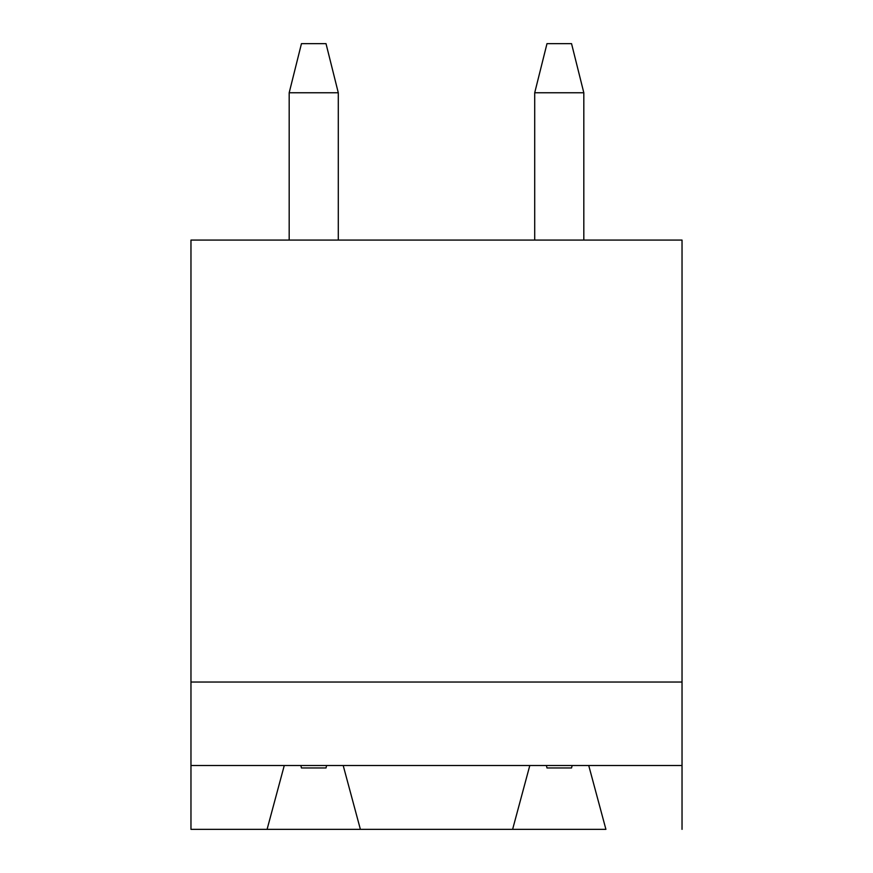 <?xml version="1.0" encoding="UTF-8"?>
<svg xmlns="http://www.w3.org/2000/svg" width="873" height="873" viewBox="0 0 873 873"><rect width="100%" height="100%" fill="white"/><g stroke="black" fill="none" stroke-linecap="round" stroke-linejoin="round"><path stroke-width="1.31" d="M512.615 829.35L360.385 829.35L512.615 829.35L529.802 765.512L343.198 765.512L360.385 829.35L267.083 829.35L360.385 829.35L343.198 765.512L588.729 765.512L605.917 829.35L512.615 829.35L605.917 829.35L588.729 765.512L682.031 765.512L529.802 765.512L512.615 829.35M190.969 240.075L682.031 240.075L682.031 682.031L190.969 682.031L190.969 765.512L343.198 765.512L190.969 765.512L190.969 240.075L190.969 682.031L682.031 682.031L682.031 765.512L682.031 240.075L190.969 240.075M267.083 829.35L190.969 829.35L190.969 765.512L190.969 829.35L267.083 829.35L284.271 765.512L267.083 829.35M682.031 829.35L682.031 765.512L682.031 829.35M571.542 767.967L546.989 767.967L546.378 765.512L546.989 767.967L571.542 767.967L572.153 765.512L571.542 767.967M546.989 43.65L571.542 43.65L546.989 43.65L534.712 92.756L534.712 240.075L534.712 92.756L583.819 92.756L534.712 92.756L546.989 43.65M583.819 240.075L583.819 92.756L583.819 240.075M583.819 92.756L571.542 43.65L583.819 92.756M326.011 767.967L301.458 767.967L300.847 765.512L301.458 767.967L326.011 767.967L326.622 765.512L326.011 767.967M301.458 43.65L326.011 43.65L301.458 43.65L289.181 92.756L289.181 240.075L289.181 92.756L338.288 92.756L289.181 92.756L301.458 43.65M338.288 240.075L338.288 92.756L338.288 240.075M338.288 92.756L326.011 43.65L338.288 92.756"/></g></svg>
